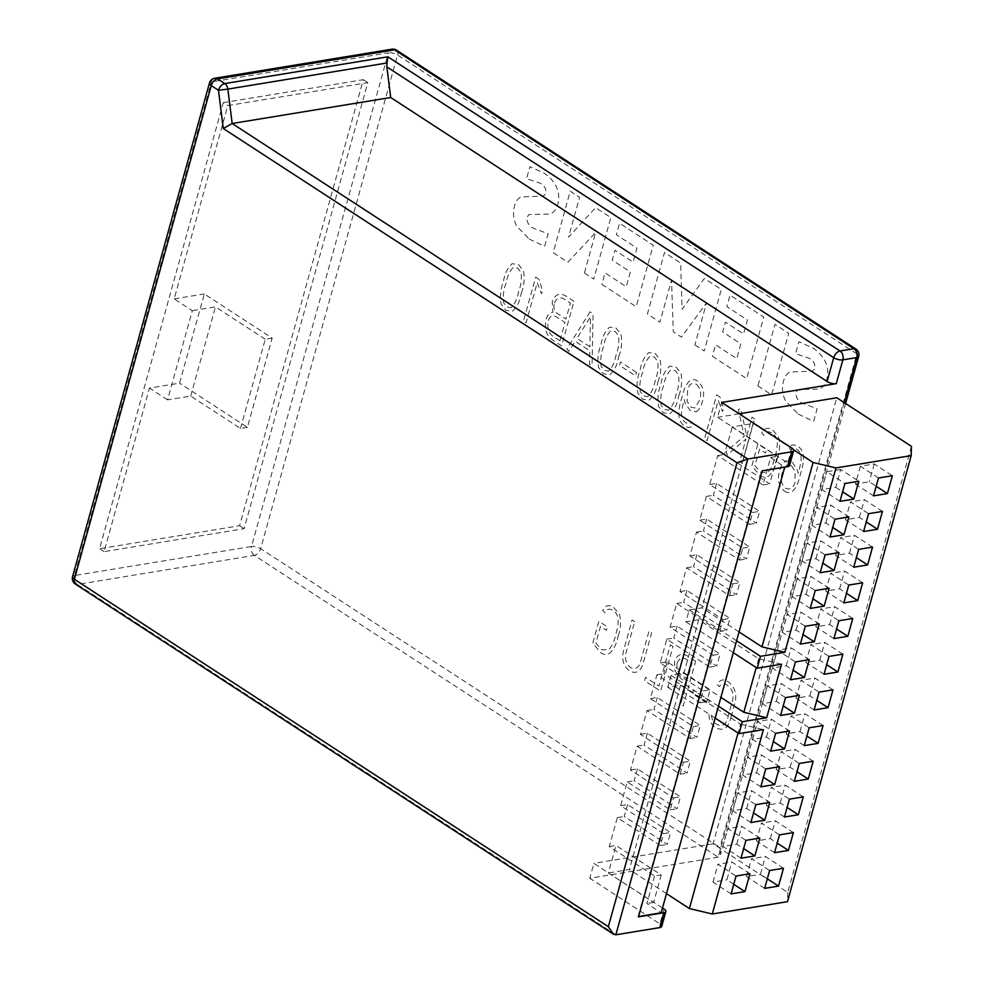 <?xml version="1.0" encoding="UTF-8"?>
<svg xmlns="http://www.w3.org/2000/svg" width="984" height="984" viewBox="0 0 984 984"><rect width="100%" height="100%" fill="white"/><g stroke="black" fill="none" stroke-linecap="round" stroke-linejoin="round"><path stroke-width="0.74" stroke-dasharray="4.92 3.69" d="M749.931 873.767L731.838 861.984L717.951 864.272L736.044 876.043M733.756 884.309L726.881 879.831L731.838 861.984M731.1 893.89L712.994 882.107L726.881 879.831M712.994 882.107L717.951 864.272M759.832 838.085L741.727 826.302L727.84 828.577L745.946 840.361M741.001 858.196L722.896 846.424L736.782 844.149L743.658 848.614M736.782 844.149L741.727 826.302M722.896 846.424L727.84 828.577M769.722 802.39L751.628 790.619L737.742 792.895L755.847 804.678M750.89 822.513L732.797 810.742L746.671 808.467L753.547 812.932M746.671 808.467L751.628 790.619M732.797 810.742L737.742 792.895M779.623 766.708L761.518 754.937L747.643 757.213L765.736 768.984M760.792 786.831L742.686 775.048L756.573 772.772L763.449 777.249M756.573 772.772L761.518 754.937M742.686 775.048L747.643 757.213M789.525 731.026L771.419 719.242L757.532 721.53L775.638 733.301M770.681 751.149L752.588 739.365L766.474 737.09L773.338 741.567M766.474 737.09L771.419 719.242M752.588 739.365L757.532 721.53M799.414 695.344L781.321 683.56L767.434 685.836L785.527 697.619M780.583 715.466L762.477 703.683L776.364 701.408L783.239 705.872M776.364 701.408L781.321 683.56M762.477 703.683L767.434 685.836M809.315 659.661L791.21 647.878L777.323 650.153L795.429 661.937M790.484 679.772L772.379 668.001L786.265 665.725L793.141 670.19M786.265 665.725L791.21 647.878M772.379 668.001L777.323 650.153M819.205 623.967L801.111 612.196L787.225 614.471L805.318 626.255M800.373 644.089L782.28 632.318L796.154 630.031L803.03 634.508M796.154 630.031L801.111 612.196M782.28 632.318L787.225 614.471M829.106 588.284L811 576.513L797.114 578.789L815.219 590.56M810.275 608.407L792.169 596.624L806.056 594.348L812.932 598.826M806.056 594.348L811 576.513M792.169 596.624L797.114 578.789M838.995 552.602L820.902 540.819L807.015 543.106L825.121 554.878M820.164 572.725L802.071 560.942L815.957 558.666L822.821 563.143M815.957 558.666L820.902 540.819M802.071 560.942L807.015 543.106M848.897 516.92L830.791 505.136L816.917 507.412L835.01 519.195M830.066 537.043L811.96 525.259L825.847 522.984L832.722 527.449M825.847 522.984L830.791 505.136M811.96 525.259L816.917 507.412M839.955 501.348L821.861 489.577L835.748 487.301L840.693 469.454L858.798 481.238M840.693 469.454L826.806 471.73L844.912 483.513M835.748 487.301L842.611 491.766M821.861 489.577L826.806 471.73M783.485 868.257L765.392 856.486L751.505 858.761L769.599 870.545M767.311 878.798L760.435 874.321L765.392 856.486M764.654 888.38L746.561 876.609L760.435 874.321M746.561 876.609L751.505 858.761M793.387 832.575L775.281 820.804L761.395 823.079L779.5 834.85M774.556 852.697L756.45 840.914L770.337 838.639L777.212 843.116M770.337 838.639L775.281 820.804M756.45 840.914L761.395 823.079M803.276 796.892L785.183 785.109L771.296 787.397L789.402 799.168M784.445 817.015L766.351 805.232L780.238 802.956L787.102 807.434M780.238 802.956L785.183 785.109M766.351 805.232L771.296 787.397M813.178 761.21L795.072 749.427L781.198 751.702L799.291 763.486M794.346 781.333L776.241 769.549L790.127 767.274L797.003 771.739M790.127 767.274L795.072 749.427M776.241 769.549L781.198 751.702M823.079 725.528L804.974 713.744L791.087 716.02L809.192 727.803M804.236 745.638L786.142 733.867L800.029 731.592L806.905 736.057M800.029 731.592L804.974 713.744M786.142 733.867L791.087 716.02M832.968 689.833L814.875 678.062L800.988 680.338L819.082 692.109M814.137 709.956L796.031 698.185L809.918 695.897L816.794 700.374M809.918 695.897L814.875 678.062M796.031 698.185L800.988 680.338M842.87 654.151L824.764 642.38L810.877 644.655L828.983 656.426M824.038 674.274L805.933 662.49L819.82 660.215L826.695 664.692M819.82 660.215L824.764 642.38M805.933 662.49L810.877 644.655M852.759 618.469L834.666 606.685L820.779 608.973L838.872 620.744M833.928 638.591L815.834 626.808L829.709 624.533L836.584 629.01M829.709 624.533L834.666 606.685M815.834 626.808L820.779 608.973M862.661 582.786L844.555 571.003L830.668 573.278L848.774 585.062M843.829 602.897L825.724 591.126L839.61 588.85L846.486 593.315M839.61 588.85L844.555 571.003M825.724 591.126L830.668 573.278M872.55 547.092L854.456 535.321L840.57 537.596L858.675 549.38M853.718 567.214L835.625 555.443L849.512 553.168L856.375 557.633M849.512 553.168L854.456 535.321M835.625 555.443L840.57 537.596M882.451 511.409L864.346 499.638L850.471 501.914L868.564 513.685M863.62 531.532L845.514 519.749L859.401 517.473L866.277 521.951M859.401 517.473L864.346 499.638M845.514 519.749L850.471 501.914M878.466 478.003L860.36 466.231L874.247 463.944L892.353 475.727M860.36 466.231L855.416 484.067L869.303 481.791L876.178 486.268M855.416 484.067L873.509 495.85M874.247 463.944L869.303 481.791M781.542 664.212L758.664 658.751L698.701 619.736L683.855 673.265L671.076 675.356L667.767 687.25L680.559 685.159L629.428 869.536L608.604 872.943L593.893 863.374L589.773 878.245L718.209 857.175L720.497 854.653L719.956 847.531L260.662 548.678L397.561 55.03L856.855 353.883L719.956 847.531M715.159 718.086L667.767 687.25M671.076 675.356L718.455 706.192M791.862 448.089L787.741 462.947L732.305 426.884L753.129 423.464L701.998 607.841L689.218 609.932L685.922 621.839L698.701 619.736M739.046 631.949L701.998 607.841M753.129 423.464L793.559 449.774M758.664 658.751L756.216 667.57M683.855 673.265L720.903 697.373M609.281 846.584L615.996 845.477L661.248 874.924L654.532 876.018L609.281 846.584L617.325 817.581L660.313 845.551L663.61 833.657L620.621 805.687L627.226 781.899L670.215 809.869L673.511 797.975L630.523 770.005L637.115 746.216L680.104 774.187L683.4 762.293L640.412 734.322L647.017 710.534L690.005 738.504L693.302 726.61L650.313 698.64L656.906 674.839L699.895 702.822L703.203 690.916L660.215 662.945L666.808 639.157L709.796 667.127L713.092 655.233L670.104 627.263L676.709 603.475L719.698 631.445L722.994 619.551L680.005 591.581L686.598 567.793L729.587 595.763L732.883 583.869L689.895 555.899L696.5 532.11L739.488 560.081L742.785 548.186L699.796 520.204L706.389 496.416L749.377 524.386L752.674 512.492L709.685 484.522L717.73 455.531L762.981 484.977L770.607 457.462L777.323 456.367L769.697 483.87L724.445 454.436L732.305 426.884L717.594 417.314L721.715 402.444M762.981 484.977L769.697 483.87M717.73 455.531L724.445 454.436M911.442 446.342L787.741 892.414L713.068 843.829L836.769 397.77M654.532 876.018L646.906 903.533L661.162 912.808M770.607 457.462L784.752 467.129M662.49 908.011L608.37 872.98L615.996 845.477M661.248 874.924L653.622 902.426L608.37 872.98M653.622 902.426L646.906 903.533M732.071 426.921L777.323 456.367M787.741 462.947A6.679 2.558 -164.5 0 1 789.549 465.493M762.182 470.832L784.863 466.748M706.733 519.072L703.437 530.966L746.426 558.937L749.722 547.043L706.733 519.072L699.796 520.204M696.844 554.755L693.548 566.649L736.536 594.619L739.833 582.725L696.844 554.755L689.895 555.899M686.943 590.437L683.646 602.331L726.635 630.314L729.931 618.407L686.943 590.437L680.005 591.581M677.054 626.131L673.745 638.026L716.733 665.996L720.042 654.102L677.054 626.131L670.104 627.263M667.152 661.814L663.856 673.708L706.844 701.678L710.14 689.784L667.152 661.814L660.215 662.945M657.25 697.496L653.954 709.39L696.943 737.36L700.239 725.466L657.25 697.496L650.313 698.64M647.361 733.178L644.065 745.072L687.053 773.043L690.35 761.149L647.361 733.178L640.412 734.322M637.46 768.861L634.163 780.755L677.152 808.737L680.448 796.843L637.46 768.861L630.523 770.005M627.571 804.555L624.262 816.449L667.25 844.42L670.559 832.525L627.571 804.555L620.621 805.687M247.427 427.327L240.49 428.458L190.712 396.072L167.563 399.873L192.31 310.661L174.205 298.878L227.808 105.583L367.819 82.619L244.118 528.679L104.107 551.643L149.47 388.09L179.555 383.157L204.291 293.945L272.162 338.102L247.427 427.327L179.555 383.157M174.205 298.878L204.291 293.945M664.028 909.019L659.907 923.89L589.773 878.245M739.144 413.784L717.594 417.314M713.068 843.829L593.893 863.374M223.282 102.644L363.293 79.679L239.592 525.739L99.581 548.703L223.282 102.644L227.808 105.583M659.907 923.89A6.679 2.558 -164.5 0 1 661.715 926.424M638.026 916.596L761.727 470.536M716.635 483.39L713.339 495.284L756.327 523.254L759.623 511.36L716.635 483.39L709.685 484.522M706.389 496.416L713.339 495.284M696.5 532.11L703.437 530.966M686.598 567.793L693.548 566.649M676.709 603.475L683.646 602.331M666.808 639.157L673.745 638.026M656.906 674.839L663.856 673.708M647.017 710.534L653.954 709.39M637.115 746.216L644.065 745.072M627.226 781.899L634.163 780.755M617.325 817.581L624.262 816.449M680.559 685.159L740.509 724.175L738.074 732.994M666.476 893.632L629.428 869.536M740.509 724.175L763.399 729.636M787.741 892.414L787.483 901.664M167.563 399.873L149.47 388.09M104.107 551.643L99.581 548.703M244.118 528.679L239.592 525.739M367.819 82.619L363.293 79.679M240.49 428.458L265.225 339.246L272.162 338.102M265.225 339.246L215.447 306.86L192.31 310.661M190.712 396.072L215.447 306.86M742.785 548.186L749.722 547.043M739.488 560.081L746.426 558.937M732.883 583.869L739.833 582.725M729.587 595.763L736.536 594.619M722.994 619.551L729.931 618.407M719.698 631.445L726.635 630.314M713.092 655.233L720.042 654.102M709.796 667.127L716.733 665.996M703.203 690.916L710.14 689.784M699.895 702.822L706.844 701.678M693.302 726.61L700.239 725.466M690.005 738.504L696.943 737.36M683.4 762.293L690.35 761.149M680.104 774.187L687.053 773.043M673.511 797.975L680.448 796.843M670.215 809.869L677.152 808.737M663.61 833.657L670.559 832.525M660.313 845.551L667.25 844.42M752.674 512.492L759.623 511.36M749.377 524.386L756.327 523.254M685.922 621.839L733.301 652.663M689.218 609.932L736.598 640.769M791.628 465.899L795.109 471.373L794.986 482.591C793.141 488.138 790.004 490.057 785.576 488.359C781.247 484.263 780.177 478.999 782.366 472.566L787.04 464.596L791.628 465.899M784.469 491.102C793.276 497.228 798.184 483.808 800.226 474.817C802.723 466.428 807.138 452.013 797.901 446.404C794.555 444.251 791.53 444.51 788.811 447.191L790.558 450.082C792.489 448.126 794.641 447.929 797.052 449.491C804.481 454.657 799.82 466.404 798.11 473.439L797.495 470.266L792.649 462.591L785.958 460.942C782.87 462.8 780.816 466.035 779.808 470.647C776.991 479.122 778.541 485.936 784.469 491.102M777.262 458.581C779.845 451.816 780.287 444.682 778.602 437.154L772.747 430.057C768.196 426.97 764.531 427.966 761.764 433.058L764.051 435.42C765.933 431.582 768.541 430.844 771.874 433.206C780.005 437.203 777.139 449.823 774.863 457.019C773.658 463.415 771.308 468.568 767.803 472.455L760.816 472.443L754.962 465.776L759.586 449.11L765.552 452.984L766.499 449.553L757.926 443.981L751.862 465.875L759.968 475.53C763.227 477.683 766.315 477.695 769.217 475.579C773.239 471.348 775.909 465.69 777.262 458.581M754.617 418.877L752.01 417.167L746.782 436.035L740.731 408.84L738.332 409.467L744.236 436.207L725.897 451.705L727.373 454.78L745.921 439.135L739.636 461.779L742.244 463.476L754.617 418.877M731.038 716.893L734.335 704.987C737.471 694.999 735.38 687.25 728.049 681.74C723.56 678.665 719.944 679.55 717.213 684.421L719.316 686.66C721.321 683.29 723.916 682.798 727.102 685.171C732.945 689.378 734.482 695.442 731.715 703.351L728.455 715.097C726.745 724.396 722.748 727.41 716.463 724.15C713.265 722.317 711.604 719.144 711.494 714.655L708.997 714.261C709.046 720.423 711.211 724.864 715.503 727.582C723.449 731.69 728.627 728.135 731.038 716.893M677.127 663.093C679.194 658.099 682.367 656.906 686.635 659.514L692.047 663.031L687.607 679.046L682.195 675.528C678.001 672.859 676.316 668.714 677.127 663.093M695.602 661.297L687.607 656.094C681.666 652.589 677.312 654.36 674.52 661.408L674.987 670.83L681.223 678.948L686.648 682.478L680.62 704.212L683.24 705.909L695.602 661.297M634.692 621.667L632.085 619.969L623.426 651.174C621.531 659.551 623.548 666.143 629.477 670.928C635.861 674.163 640.375 671.826 643.007 663.917L651.666 632.712L649.046 631.002L640.461 661.998C638.567 668.05 635.221 669.883 630.436 667.496C626.021 663.856 624.569 658.911 626.095 652.65L634.692 621.667M618.173 635.898C620.756 629.133 621.199 621.986 619.514 614.471L613.659 607.374C609.108 604.287 605.443 605.283 602.675 610.363L604.963 612.737C606.845 608.899 609.453 608.161 612.786 610.523C620.916 614.52 618.05 627.14 615.775 634.336C614.569 640.732 612.22 645.873 608.715 649.772L601.728 649.76L595.873 643.093L600.498 626.427L606.464 630.301L607.411 626.87L598.838 621.285L592.774 643.192L600.88 652.847C604.139 654.987 607.226 655.012 610.129 652.884C614.151 648.665 616.82 642.995 618.173 635.898M798.196 414.055L813.633 421.386L817.138 408.778L802.304 403.169C797.999 401.201 795.871 397.561 795.921 392.272L798.061 389.566L819.045 389.086C822.821 387.684 825.379 384.473 826.732 379.455C828.479 373.379 827.974 367.339 825.195 361.362C821.898 355.396 817.765 350.956 812.784 348.016L798.897 341.719L795.589 353.65L809.18 358.262C813.214 360.144 815.17 363.588 815.023 368.582L812.44 371.116L789.881 371.989C786.769 373.674 784.654 376.712 783.547 381.115C781.591 387.979 782.329 394.67 785.736 401.177L798.196 414.055M757.901 385.9L771.64 394.842L788.701 333.318L774.961 324.376L757.901 385.9M712.342 356.257L746.671 378.594L763.732 317.069L730.03 295.138L726.844 306.627L747.434 320.021L743.572 333.97L725.405 322.149L722.674 331.989L740.841 343.81L736.745 358.582L715.528 344.769L712.342 356.257M694.864 344.892L704.224 350.981L721.284 289.456L704.347 278.435L682.047 309.308L680.645 263.011L664.495 252.494L647.423 314.019L659.907 322.149L671.531 280.268L673.265 331.805L681.408 337.106L706.475 303.01L694.864 344.892M601.864 284.376L636.193 306.713L653.253 245.188L619.551 223.257L616.365 234.745L636.968 248.14L633.093 262.088L614.963 250.28L612.232 260.133L630.363 271.928L626.267 286.701L605.049 272.888L601.864 284.376M584.385 272.998L593.746 279.099L610.818 217.575L595.603 207.673L568.555 237.107L579.601 197.267L570.24 191.167L553.18 252.691L567.842 262.236L595.603 232.544L584.385 272.998M529.207 239.038L544.632 246.344L548.125 233.749L533.291 228.128C528.986 226.16 526.858 222.519 526.907 217.23L529.048 214.524L550.044 214.057C553.795 212.642 556.354 209.444 557.719 204.463C559.453 198.362 558.937 192.31 556.157 186.308C552.885 180.355 548.764 175.915 543.795 173L529.884 166.677L526.575 178.608L540.179 183.233C544.226 185.115 546.169 188.571 545.997 193.577L543.426 196.074L520.856 196.935C517.781 198.62 515.678 201.634 514.558 205.988C512.59 212.876 513.316 219.592 516.735 226.135L529.207 239.038M709.39 700.645L693.413 690.251L692.465 693.683L708.431 704.077L709.39 700.645M672.982 646.574L670.375 644.877L658.948 686.057L645.516 677.312L644.557 680.744L660.608 691.186L672.982 646.574M538.9 279.185L535.69 277.094L523.476 321.128L526.083 322.826L537.239 282.605L541.421 293.736L542.676 290.993L538.9 279.185M518.703 291.325L518.506 292.014C517.35 298.681 514.915 303.908 511.2 307.721L506.908 306.971L503.623 302.789C502.787 296.049 503.55 289.714 505.887 283.798L506.083 283.109C507.215 276.442 509.638 271.19 513.341 267.365L517.695 268.091L521.053 272.396C521.84 279.112 521.053 285.422 518.703 291.325M521.311 293.023C524.066 286.196 524.816 278.902 523.562 271.117L518.617 264.635L512.147 263.687C507.646 267.734 504.755 273.638 503.464 281.412L503.279 282.101C500.524 288.915 499.786 296.209 501.09 303.982L505.936 310.39L512.356 311.301C516.92 307.365 519.835 301.498 521.114 293.712L521.311 293.023M590.08 311.805L566.882 348.877L568.9 351.362L575.246 341.313L589.76 350.759L589.539 364.781L592.061 365.261L593.094 313.761L590.08 311.805M589.908 346.798L576.993 338.398L590.474 316.762L589.908 346.798M636.476 372.382L620.498 361.977L619.551 365.408L635.529 375.814L636.476 372.382M655.319 380.218L655.135 380.906C653.966 387.573 651.543 392.813 647.829 396.613L643.536 395.876L640.252 391.681C639.416 384.941 640.166 378.619 642.515 372.702L642.7 372.013C643.844 365.335 646.267 360.095 649.957 356.269L654.323 356.983L657.681 361.288C658.456 368.016 657.669 374.326 655.319 380.218M657.927 381.915C660.682 375.101 661.433 367.795 660.19 360.009L655.246 353.539L648.776 352.579C644.274 356.626 641.384 362.543 640.092 370.316L639.908 370.993C637.14 377.807 636.414 385.101 637.718 392.874L642.552 399.283L648.973 400.205C653.536 396.257 656.463 390.402 657.742 382.604L657.927 381.915M616.156 354.744L615.972 355.421C614.816 362.1 612.38 367.327 608.666 371.14L604.373 370.39L601.089 366.208C600.252 359.467 601.015 353.133 603.352 347.217L603.549 346.528C604.68 339.861 607.103 334.609 610.793 330.784L615.16 331.497L618.518 335.815C619.305 342.53 618.518 348.84 616.156 354.744M618.776 356.442C621.519 349.615 622.282 342.321 621.027 334.535L616.082 328.053L609.613 327.106C605.111 331.153 602.22 337.057 600.929 344.831L600.744 345.519C597.989 352.333 597.251 359.627 598.555 367.401L603.401 373.809L609.822 374.719C614.385 370.784 617.3 364.916 618.579 357.131L618.776 356.442M676.205 393.809L676.02 394.498C674.852 401.164 672.429 406.404 668.714 410.205L664.421 409.455L661.137 405.273C660.301 398.532 661.051 392.198 663.4 386.281L663.585 385.593C664.729 378.926 667.152 373.674 670.842 369.861L675.209 370.574L678.566 374.879C679.341 381.595 678.554 387.905 676.205 393.809M678.812 395.507C681.568 388.692 682.318 381.386 681.076 373.6L676.131 367.118L669.661 366.171C665.159 370.218 662.257 376.134 660.977 383.895L660.793 384.584C658.025 391.398 657.3 398.692 658.604 406.466L663.437 412.874L669.858 413.797C674.421 409.848 677.349 403.981 678.628 396.195L678.812 395.507M559.933 340.796L554.951 337.561C549.035 334.277 546.784 328.853 548.211 321.276C549.748 315.815 552.614 314.437 556.784 317.143L565.013 322.494L559.933 340.796M554.398 302.949C556.858 297.562 560.486 296.479 565.283 299.726L570.4 303.06L565.96 319.062L557.731 313.712C554.361 311.19 553.242 307.598 554.398 302.949M573.967 301.325L566.44 296.43C560.056 292.383 555.32 294.068 552.233 301.485L552.897 312.26C549.392 312.703 547.092 315.249 546.009 319.898C544.078 329.554 546.809 336.639 554.213 341.128L561.593 345.925L573.967 301.325M719.907 396.958L716.696 394.867L704.482 438.901L707.09 440.598L718.246 400.377L722.428 411.509L723.683 408.766L719.907 396.958M696.549 384.461C700.768 388.569 701.789 393.809 699.612 400.156L694.975 407.966L691.174 407.29L687.115 401.423L687.668 389.516C689.292 383.895 692.256 382.21 696.549 384.461M696.168 411.792C699.206 409.787 701.223 406.478 702.219 401.866C705.073 393.354 703.56 386.454 697.681 381.152C688.825 374.978 683.917 388.508 681.851 397.548C679.095 405.949 675.664 420.648 684.778 426.084C688.16 428.089 691.199 427.733 693.904 424.99L692.207 422.124C690.264 424.006 688.099 424.178 685.737 422.653C678.296 417.917 682.601 406.355 684.372 399.553L684.95 402.69L690.362 410.808L696.168 411.792M615.836 934.8L77.342 584.422L254.376 555.382L718.209 857.175L844.26 402.641M214.82 78.24A6.679 4.76 80.7 0 0 211.375 81.881L388.409 52.853L251.51 546.489L74.477 575.529L211.375 81.881A6.679 2.558 15.5 0 0 209.457 83.05M72.558 576.686A6.679 2.558 -164.5 0 1 74.477 575.529A6.679 4.76 80.7 0 0 77.342 584.422A6.679 3.936 -56.9 0 1 75.35 584.078M254.376 555.382A6.679 4.76 80.7 0 1 251.51 546.489A6.679 2.558 -164.5 0 1 260.662 548.678A6.679 3.936 123.1 0 1 254.376 555.382M396.577 50.196A6.679 3.936 123.1 0 1 397.561 55.03A6.679 2.558 15.5 0 0 388.409 52.853A6.679 4.76 80.7 0 1 391.853 49.2M858.663 356.429A6.679 2.558 15.5 0 0 856.855 353.883A6.679 3.936 123.1 0 0 855.871 349.049M845.613 403.514L720.497 854.653"/><path stroke-width="1.48" d="M744.986 891.602L749.931 873.767L736.044 876.043L731.1 893.89L744.986 891.602L733.756 884.309M754.876 855.92L759.832 838.085L745.946 840.361L741.001 858.196L754.876 855.92L743.658 848.614M764.777 820.238L769.722 802.39L755.847 804.678L750.89 822.513L764.777 820.238L753.547 812.932M774.679 784.556L779.623 766.708L765.736 768.984L760.792 786.831L774.679 784.556L763.449 777.249M784.568 748.873L789.525 731.026L775.638 733.301L770.681 751.149L784.568 748.873L773.338 741.567M794.469 713.179L799.414 695.344L785.527 697.619L780.583 715.466L794.469 713.179L783.239 705.872M804.359 677.496L809.315 659.661L795.429 661.937L790.484 679.772L804.359 677.496L793.141 670.19M814.26 641.814L819.205 623.967L805.318 626.255L800.373 644.089L814.26 641.814L803.03 634.508M824.161 606.132L829.106 588.284L815.219 590.56L810.275 608.407L824.161 606.132L812.932 598.826M834.051 570.449L838.995 552.602L825.121 554.878L820.164 572.725L834.051 570.449L822.821 563.143M843.952 534.755L848.897 516.92L835.01 519.195L830.066 537.043L843.952 534.755L832.722 527.449M853.841 499.072L858.798 481.238L844.912 483.513L839.955 501.348L853.841 499.072L842.611 491.766M778.541 886.104L783.485 868.257L769.599 870.545L764.654 888.38L778.541 886.104L767.311 878.798M788.442 850.422L793.387 832.575L779.5 834.85L774.556 852.697L788.442 850.422L777.212 843.116M798.331 814.74L803.276 796.892L789.402 799.168L784.445 817.015L798.331 814.74L787.102 807.434M808.233 779.045L813.178 761.21L799.291 763.486L794.346 781.333L808.233 779.045L797.003 771.739M818.122 743.363L823.079 725.528L809.192 727.803L804.236 745.638L818.122 743.363L806.905 736.057M828.024 707.681L832.968 689.833L819.082 692.109L814.137 709.956L828.024 707.681L816.794 700.374M837.913 671.998L842.87 654.151L828.983 656.426L824.038 674.274L837.913 671.998L826.695 664.692M847.814 636.304L852.759 618.469L838.872 620.744L833.928 638.591L847.814 636.304L836.584 629.01M857.716 600.621L862.661 582.786L848.774 585.062L843.829 602.897L857.716 600.621L846.486 593.315M867.605 564.939L872.55 547.092L858.675 549.38L853.718 567.214L867.605 564.939L856.375 557.633M877.507 529.257L882.451 511.409L868.564 513.685L863.62 531.532L877.507 529.257L866.277 521.951M887.396 493.574L892.353 475.727L878.466 478.003L873.509 495.85L887.396 493.574L876.178 486.268M718.455 706.192L742.342 721.739L739.046 733.634L715.159 718.086M793.559 449.774L813.091 462.48L761.96 646.857L739.046 631.949M813.091 462.48L835.969 467.941L784.838 652.318L761.96 646.857M756.216 667.57L743.818 712.281L766.696 717.742L742.342 721.739M720.903 697.373L743.818 712.281M736.598 640.769L760.484 656.316L757.188 668.21L781.542 664.212L766.696 717.742M736.979 462.763L223.294 128.523L232.175 123.504L747.791 458.999L615.836 934.8L613.303 934.099L608.333 926.67L736.979 462.763L747.791 458.999L791.751 451.791A6.679 2.558 15.5 0 0 793.67 450.623A6.679 2.558 15.5 0 0 791.862 448.089L721.715 402.444L836.265 383.662A6.679 2.558 -164.5 0 1 827.114 381.472L833.719 357.684L386.847 66.912L390.697 97.502L827.114 381.472M835.969 467.941L911.184 455.604L911.442 446.342L836.769 397.77L739.144 413.784M638.579 916.51L661.162 912.808L784.752 467.129M615.836 934.8L659.809 927.592L663.929 912.721A6.679 2.558 15.5 0 0 665.836 911.565A6.679 2.558 15.5 0 0 664.028 909.019L662.49 908.011M663.929 912.721L638.468 916.891L762.182 470.832L787.63 466.662L791.751 451.791M793.67 450.623L789.549 465.493A6.679 2.558 -164.5 0 1 787.63 466.662M223.294 128.523L218.473 90.282L227.845 89.101L232.175 123.504L390.697 97.502M665.836 911.565L661.715 926.424A6.679 2.558 -164.5 0 1 659.809 927.592M386.847 66.912L386.983 62.988L227.845 89.101A6.679 4.76 80.7 0 0 224.758 83.579L387.905 56.814L386.983 62.988M738.074 732.994L689.378 908.539L666.476 893.632M739.046 733.634L763.399 729.636L712.268 914.001L689.378 908.539M760.484 656.316L784.838 652.318M911.184 455.604L787.483 901.664L712.268 914.001M733.301 652.663L757.188 668.21M844.26 402.641L856.756 357.586L842.87 359.861L836.265 383.662M387.905 56.814L839.992 350.981L853.878 348.693L394.584 49.84L217.55 78.88L224.758 83.579A6.679 3.936 123.1 0 0 218.473 90.282L211.265 85.596L74.366 579.232L608.333 926.67M75.35 584.078A6.679 3.936 -56.9 0 1 74.366 579.232A6.679 2.558 -164.5 0 1 72.558 576.686A6.679 6.679 0 0 0 75.35 584.078L613.303 934.099M209.457 83.05A6.679 2.558 15.5 0 0 211.265 85.596A6.679 3.936 -56.9 0 1 217.55 78.88A6.679 4.76 80.7 0 0 214.82 78.24A6.679 6.679 0 0 0 209.457 83.05L72.558 576.686M391.853 49.2A6.679 4.76 80.7 0 1 394.584 49.84A6.679 3.936 123.1 0 1 396.577 50.196A6.679 6.679 0 0 0 391.853 49.2L214.82 78.24M833.719 357.684A6.679 2.558 15.5 0 0 842.87 359.861A6.679 4.76 80.7 0 0 839.992 350.981A6.679 3.936 123.1 0 0 833.719 357.684M858.663 356.429A6.679 6.679 0 0 0 855.871 349.049A6.679 3.936 123.1 0 0 853.878 348.693A6.679 4.76 -99.3 0 1 856.756 357.586A6.679 2.558 15.5 0 0 858.663 356.429L845.613 403.514M855.871 349.049L396.577 50.196"/></g></svg>
